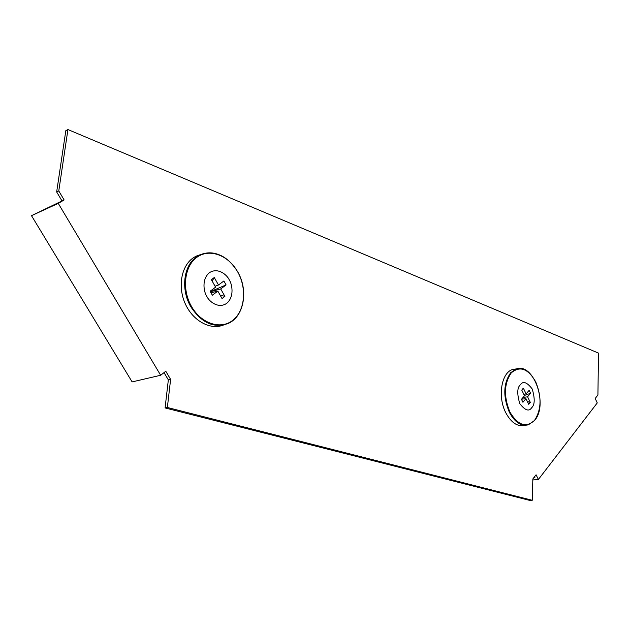<?xml version="1.0" encoding="UTF-8"?>
<svg xmlns="http://www.w3.org/2000/svg" width="630" height="630" viewBox="0 0 630 630"><rect width="100%" height="100%" fill="white"/><g stroke="black" fill="none" stroke-linecap="round" stroke-linejoin="round"><path stroke-width="0.94" d="M598.5 353.107L597.917 394.986L595.192 398.499L597.272 402.909L538.398 479.454L536.067 474.784L532.854 478.934L532.24 500.275L167.359 407.484L170.612 379.378L165.785 371.243L160.658 375.267L58.267 203.395L64.126 199.962L58.779 190.937L67.93 129.552L598.5 353.107M534.602 476.682L534.925 477.327L534.027 477.414M532.24 500.275L529.917 500.448L165.084 407.933L168.344 379.882L164.028 372.621M58.779 190.937L56.661 191.945L62.008 200.939L31.5 215.673L132.119 381.906L160.658 375.267M56.661 191.945L65.819 130.686L67.93 129.552M62.008 200.939L64.126 199.962M170.612 379.378L168.344 379.882M167.359 407.484L165.084 407.933M31.5 215.673L58.267 203.395M532.822 479.95L538.398 479.454M520.388 384.741C523.073 380.772 527.019 382.197 532.232 389.009C535.035 398.593 534.846 404.83 531.681 407.72C529.066 411.792 525.105 410.437 519.774 403.641C516.923 393.876 517.128 387.576 520.388 384.741M515.883 368.983L512.875 369.44C501.464 372.133 497.291 396.735 505.843 412.855C511.316 422.872 517.663 427.03 524.892 425.344M522.931 402.279L521.467 399.302L524.522 395.727L521.766 390.12L523.38 388.245L526.129 393.844L529.145 390.309L530.594 393.262L527.586 396.805L530.318 402.373L528.72 404.271L525.979 398.695L522.931 402.279M527.586 396.805L523.073 397.428M527.381 401.546L530.318 402.373M530.594 393.262L524.396 395.467M526.129 393.844L523.821 394.301M523.38 388.245L522.349 389.206M525.979 398.695L521.593 399.16M229.218 279.783C232.163 284.114 234.573 296.667 226.761 303.306C218.429 309.109 209.144 301.494 206.868 296.494C203.797 292.123 201.403 279.153 209.475 272.664C218.011 267.112 227.028 274.916 229.218 279.783M201.072 254.41L196.024 256.197L193.087 257.954C181.172 266.167 177.534 287.083 185.385 304.03C193.103 321.048 210.365 330.27 223.398 325.064M211.365 279.665L214.271 277.531L218.484 285.004L223.886 280.972L226.091 284.91L220.705 288.95L224.894 296.376L222.036 298.549L217.83 291.107L212.357 295.21L210.113 291.241L215.594 287.154L211.365 279.665M226.091 284.91L213.192 290.422L212.845 289.202M213.192 290.422L211.397 291.493L212.152 292.281M217.83 291.107L210.814 292.84M220.705 288.95L211.397 291.493M220.059 295.06L224.894 296.376M218.484 285.004L215.082 286.233M214.271 277.531L212.16 281.075M534.618 420.265C541.43 409.61 541.8 396.813 535.728 381.867C528.09 368.582 519.939 365.581 511.284 372.858C504.031 383.434 503.575 396.506 509.922 412.083C518.002 425.439 526.231 428.172 534.618 420.265M519.293 368.455L516.34 368.912L510.749 372.661C503.323 383.323 502.866 396.538 509.371 412.311C514.828 422.328 521.16 426.494 528.357 424.817L534.531 420.494M191.567 306.582C201.411 323.867 220.933 329.923 232.848 320.26C244.92 310.842 247.062 288.595 237.786 272.073C228.682 255.434 209.806 248.078 197.143 257.103C184.338 265.868 181.542 289.43 191.567 306.582M226.162 258.709C217.153 252.346 208.262 251.15 199.474 255.118L196.544 256.875C183.48 265.482 180.589 289.713 190.898 306.897C201.805 323.245 214.357 328.71 228.54 323.3L232.643 320.717M512.875 369.44L516.34 368.912C533.862 362.463 548.525 405.074 534.571 420.446M196.024 256.197L199.474 255.118C214.476 249.685 227.257 255.315 237.809 272.01C248.504 290.383 244.172 316.205 228.54 323.3"/></g></svg>
